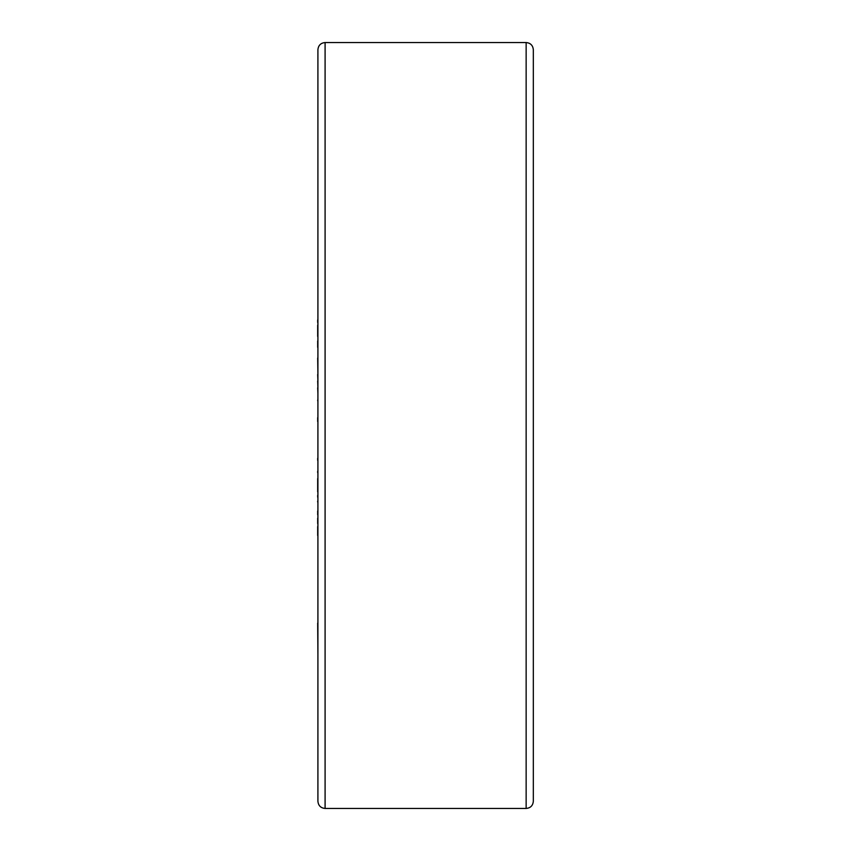 <?xml version="1.0" encoding="UTF-8"?>
<svg xmlns="http://www.w3.org/2000/svg" width="851" height="851" viewBox="0 0 851 851"><rect width="100%" height="100%" fill="white"/><g stroke="black" fill="none" stroke-linecap="round" stroke-linejoin="round"><path stroke-width="1.28" d="M317.912 351.133L317.912 358.005M317.912 374.472L317.678 358.005M317.912 380.929L317.678 374.472M317.912 387.801L317.678 380.929M317.912 393.407L317.678 387.801M325.093 42.55L325.093 808.45C320.731 808.024 318.338 805.631 317.912 801.27L317.912 49.73C318.338 45.369 320.731 42.975 325.093 42.55L526.141 42.55C530.503 42.975 532.896 45.369 533.322 49.73L533.322 801.27C532.896 805.631 530.503 808.024 526.141 808.45L526.141 42.55M317.912 350.165L317.912 317.742M317.678 322.444L317.678 319.88M317.678 347.357L317.678 340.932M317.912 429.744L317.912 397.598M317.678 400.832L317.912 398.853M317.912 623.07L317.912 434.616M317.678 497.218L317.678 495.325M317.678 491.91L317.678 478.56M317.678 472.667L317.678 471.241M317.678 502.101L317.678 501.048M317.678 535.524L317.678 526.567M317.678 523.588L317.678 518.163M317.678 514.77L317.678 510.94M317.912 654.568L317.678 623.07M317.912 310.338L317.912 196.432M317.678 336.485L317.678 325.21M317.678 421.575L317.678 417.628M317.678 460.391L317.678 458.232M325.093 808.45L526.141 808.45"/></g></svg>

